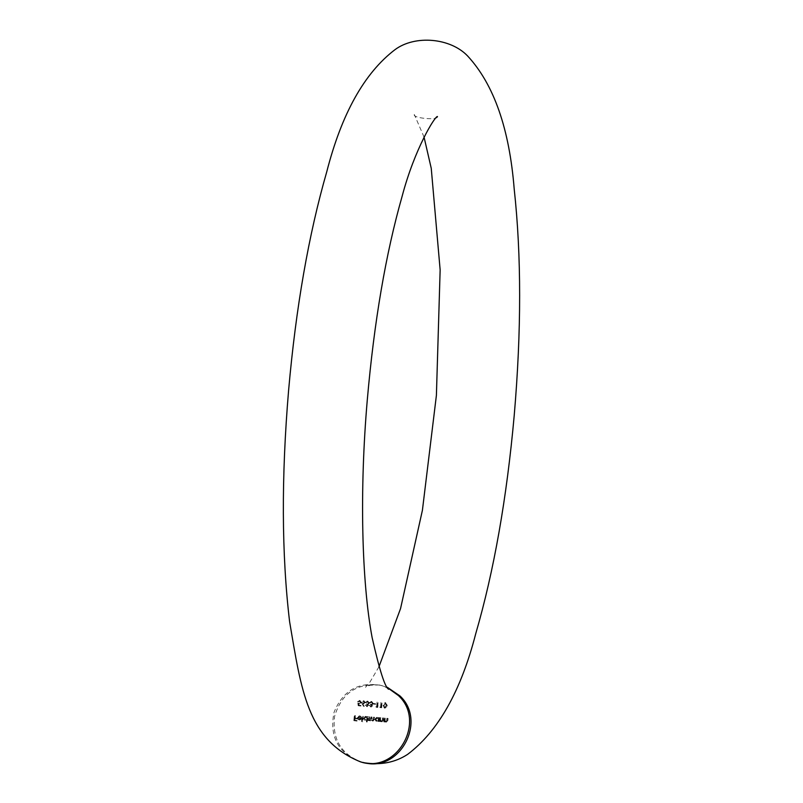 <?xml version="1.0" encoding="UTF-8"?>
<svg xmlns="http://www.w3.org/2000/svg" width="803" height="803" viewBox="0 0 803 803"><rect width="100%" height="100%" fill="white"/><g stroke="black" fill="none" stroke-linecap="round" stroke-linejoin="round"><path stroke-width="0.6" stroke-dasharray="4.01 3.01" d="M380.502 707.152L381.686 707.794L382.168 702.585L381.284 707.222L379.759 706.981L380.742 707.714M373.736 703.619L373.686 704.151L375.643 704.311L375.684 703.779L372.993 703.438L373.686 704.151M367.342 706.168L365.897 705.235L367.292 706.7L368.898 705.476L368.406 704.351L369.38 703.057L367.784 701.22L365.947 702.615L367.995 701.802L367.001 701.581L368.928 702.966L367.262 703.94L367.513 704.522L366.479 704.301L368.436 705.435L367.342 706.168M368.155 705.305L367.664 704.181L368.647 702.886L367.041 701.049L365.204 702.444L367.001 701.581L368.196 702.796L366.529 703.769L367.704 705.265L366.6 705.998L365.154 705.064L367.292 706.7L366.549 706.53L368.155 705.305L368.898 705.476M368.075 701.27L367.041 701.049L368.075 701.27M358.881 705.857L360.969 706.028L361.019 705.496L359.282 705.345L359.142 703.95L361.48 702.535L359.885 700.547L358.198 701.892L360.055 701.119L359.312 700.949L361.029 702.515L359.694 703.569L358.6 703.207L358.881 705.857L358.138 705.676L360.969 706.028M360.226 705.857L360.276 705.325L358.539 705.175L358.399 703.779L359.724 704.111L358.991 703.93L360.748 702.364L361.48 702.535M360.748 702.364L359.453 700.427L360.186 700.597L359.142 700.377L357.455 701.712L358.198 701.892M357.455 701.712L359.122 700.909L360.286 702.344L358.951 703.388L359.694 703.569L357.857 703.026L358.138 705.676M380.532 717.822L380.17 721.636L380.692 720.984L382.037 721.857L383.603 720.05L383.332 718.063L383.031 720.713L381.074 721.184L381.997 721.385L380.833 720.271L380.983 717.862L379.789 717.651L379.428 721.455L380.17 721.636M379.428 721.455L379.949 720.813L382.037 721.857L381.295 721.686L382.86 719.869L383.041 717.922L383.784 718.103M369.119 716.848L368.768 720.662L369.29 720.04L370.504 720.873L371.769 720.06L373.044 721.094L374.469 719.388L374.66 717.32L373.014 720.622L372.1 720.421L373.014 720.622L371.669 717.069L370.464 720.401L369.561 720.201L370.464 720.401L369.43 718.494L369.581 716.888L368.386 716.677L368.025 720.492L368.768 720.662M368.025 720.492L368.547 719.869L370.504 720.873L369.761 720.703L371.769 720.06M371.026 719.889L373.044 721.094L372.301 720.923L373.726 719.217L373.917 717.149L374.66 717.32M362.805 716.316L362.765 721.696L363.257 716.356L362.063 716.146L361.561 721.485L362.304 721.666M355.046 715.654L354.565 720.863L357.044 721.074L357.094 720.542L355.067 720.371L355.217 718.765L357.235 718.936L357.285 718.404L355.267 718.233L355.508 715.694L354.304 715.483L353.822 720.692L354.565 720.863M387.638 687.78L381.686 685.511C358.881 681.325 343.001 690.269 334.038 712.341C329.26 736.572 338.073 753.073 360.477 761.836M359.945 716.477L361.671 717.209L360.045 716.015L357.997 717.812L358.309 719.127L359.694 719.96L361.26 719.337L361.792 718.043L358.459 717.762L359.945 716.477M357.255 717.641L357.566 718.946L358.951 719.789L360.517 719.157L361.049 717.872L357.726 717.591L359.212 716.306L360.928 717.039L359.634 715.895L360.376 716.065L359.312 715.834L357.255 717.641L357.997 717.812M359.383 719.91L358.64 719.739L359.383 719.91M367.132 722.068L368.085 716.768L367.563 717.38L366.118 716.527L363.99 718.344L365.766 720.472L367.342 719.799L367.132 722.068L366.389 721.897L367.583 722.108M366.841 721.937L367.342 716.587L366.82 717.209L365.375 716.356L366.419 716.577L365.375 716.356L363.247 718.173L363.99 718.344M363.247 718.173L364.713 720.251L367.342 719.799M378.675 721.506L379.488 717.731L378.966 718.354L377.52 717.501L375.392 719.317L377.169 721.445L378.745 720.803L378.675 721.506L377.932 721.335L379.126 721.546M378.394 721.375L378.745 717.561L378.223 718.183L376.778 717.33L377.822 717.541L376.778 717.33L374.66 719.147L375.392 719.317M374.66 719.147L376.115 721.224L378.745 720.803M384.828 718.193L384.476 721.997L384.998 721.355L386.333 722.228L387.909 720.411L388.09 718.464L387.327 721.084L386.123 721.726L385.129 720.632L385.279 718.223L384.085 718.012L383.734 721.827L384.476 721.997M383.734 721.827L384.256 721.174L386.333 722.228L385.601 722.048L387.166 720.241L387.347 718.294L388.09 718.464M362.715 703.92L364.01 706.429L363.247 703.95L365.415 702.625L363.98 700.899L362.294 702.354L362.715 703.92L361.972 703.749L364.01 706.429M363.277 706.249L362.504 703.779L363.769 704.05L363.026 703.87L365.415 702.625M364.672 702.454L363.237 700.728L364.221 700.939L363.237 700.728L361.551 702.183L362.294 702.354M371.257 706.499L369.812 705.576L371.197 707.041L372.803 705.807L372.311 704.683L373.295 703.388L371.689 701.551L369.852 702.946L371.909 702.133L370.906 701.912L372.843 703.308L371.177 704.271L371.418 704.853L370.384 704.632L372.351 705.777L371.257 706.499M372.07 705.636L371.568 704.512L372.552 703.217L370.956 701.38L369.109 702.776L370.906 701.912L372.1 703.127L370.434 704.101L371.608 705.596L370.514 706.329L369.069 705.395L371.197 707.041L370.454 706.861L372.803 705.807M371.99 701.601L370.956 701.38L371.99 701.601M376.587 706.821L377.781 707.463L378.263 702.244L377.37 706.891L375.844 706.65L376.838 707.383M385.771 702.755L383.814 705.345L385.259 708.236L387.277 705.646L385.982 702.786L385.028 702.585L385.771 702.755M386.534 705.466L385.028 702.585L383.081 705.175L384.306 708.025L385.049 708.206L384.527 708.065L386.534 705.466L387.277 705.646M362.635 762.368C341.365 754.81 332.01 739.523 334.57 716.477C341.385 693.611 356.371 683.122 379.528 685.009L387.357 687.328M353.822 720.692L357.044 721.074M356.301 720.903L357.094 720.542M356.351 720.371L355.067 720.371M354.324 720.201L354.474 718.595L355.217 718.765M354.474 718.595L357.235 718.936M356.502 718.765L357.285 718.404M356.542 718.233L355.267 718.233M354.524 718.063L354.765 715.523L355.508 715.694M360.497 717.22L361.24 717.39M360.928 717.039L361.671 717.209M357.566 718.946L358.309 719.127M360.517 719.157L361.26 719.337M361.049 717.872L361.792 718.043M357.726 717.591L358.459 717.762M357.726 718.063L360.547 718.304L359.021 719.317L357.726 718.063L361.29 718.474L359.764 719.488L358.469 718.233M359.021 719.317L358.098 718.876L359.021 719.317M360.547 718.304L361.29 718.474M361.561 721.485L362.765 721.696M362.023 721.526L362.514 716.176L363.257 716.356M367.342 716.587L368.085 716.768M366.881 716.547L367.623 716.728M366.82 717.209L367.563 717.38M366.6 719.629L366.389 721.897M365.345 716.828L367.453 718.625L365.807 720.01L363.709 718.203L365.345 716.828L366.71 718.444L365.074 719.829L365.807 720.01L364.452 718.384L366.088 716.999L365.345 716.828M366.71 718.444L367.453 718.625M363.709 718.203L364.452 718.384M368.487 720.532L369.229 720.703M368.547 719.869L369.29 720.04M369.009 720.442L369.761 720.703L369.009 720.442M373.465 717.109L373.275 719.177L372.271 720.442L371.237 718.414L371.377 716.938L372.12 717.109M370.926 716.898L369.721 720.231L368.687 718.324L368.838 716.718L369.581 716.888M378.745 717.561L379.488 717.731M378.283 717.521L379.026 717.691M378.223 718.183L378.966 718.354M378.002 720.632L377.932 721.335M376.748 717.792L378.855 719.588L377.219 720.974L375.111 719.177L376.748 717.792L378.113 719.418L376.477 720.803L377.219 720.974L375.854 719.347L377.49 717.972L376.748 717.792M378.113 719.418L378.855 719.588M375.111 719.177L375.854 719.347M379.889 721.495L380.632 721.676M379.949 720.813L380.692 720.984M382.589 717.892L382.288 720.542L383.031 720.713M382.288 720.542L381.264 721.214L380.09 720.09L380.833 720.271M380.09 720.09L380.241 717.691L380.983 717.862M384.185 721.867L384.928 722.038M384.256 721.174L384.998 721.355M386.885 718.253L386.584 720.913L387.327 721.084M386.584 720.913L385.56 721.576L384.386 720.462L385.129 720.632M384.386 720.462L384.547 718.053L385.279 718.223M360.276 705.325L361.019 705.496M358.539 705.175L359.282 705.345M358.399 703.779L358.991 703.93L358.399 703.779M357.907 701.752L358.65 701.922M360.286 702.344L361.029 702.515M358.951 703.388L357.857 703.026L358.951 703.388M363.649 705.998L364.391 706.168M362.504 703.779L363.026 703.87L362.504 703.779M361.551 702.183L361.972 703.749M363.207 701.26L364.964 702.565L363.719 703.508L362.002 702.203L363.207 701.26L364.221 702.394L362.976 703.328L363.719 703.508L362.745 702.374L363.95 701.431L363.207 701.26M364.221 702.394L364.964 702.565M362.002 702.203L362.745 702.374M365.616 705.104L366.359 705.275M365.154 705.064L365.897 705.235M367.664 704.181L368.406 704.351M368.256 703.779L368.999 703.95M368.647 702.886L369.38 703.057M365.204 702.444L365.947 702.615M365.656 702.484L366.399 702.655M366.128 701.792L366.871 701.963M368.196 702.796L368.928 702.966M366.529 703.769L367.262 703.94M367.704 705.265L368.436 705.435M369.521 705.435L370.263 705.606M369.069 705.395L369.812 705.576M371.568 704.512L372.311 704.683M372.16 704.111L372.903 704.291M372.552 703.217L373.295 703.388M369.109 702.776L369.852 702.946M369.571 702.816L370.313 702.986M370.032 702.123L370.775 702.304M372.1 703.127L372.843 703.308M370.434 704.101L371.177 704.271M371.608 705.596L372.351 705.777M372.943 703.98L375.643 704.311M374.901 704.141L375.684 703.779M374.951 703.609L372.993 703.438M376.095 707.212L377.781 707.463M377.039 707.292L377.52 702.073L378.263 702.244M377.059 702.033L376.627 706.72L377.37 706.891M376.627 706.72L375.844 706.65M380.01 707.543L381.686 707.794M380.943 707.624L381.425 702.404L382.168 702.585M380.973 702.374L380.542 707.052L381.284 707.222M380.542 707.052L379.759 706.981M383.081 705.175L383.814 705.345M386.072 705.435L384.426 707.503L385.33 707.704L384.276 705.385L385.892 703.318L384.998 703.117L386.815 705.606L385.33 707.704L384.587 707.533L383.533 705.215L384.998 703.117L386.745 704.281L386.815 705.606M386.002 704.101L386.745 704.281M373.726 719.217L374.469 719.388M373.275 719.177L374.017 719.347M371.237 718.414L371.98 718.585M370.745 718.836L371.488 719.006M368.687 718.324L369.43 718.494M382.86 719.869L383.603 720.05M382.419 719.679L383.161 719.849M380.11 719.066L380.853 719.237M387.166 720.241L387.909 720.411M386.725 720.05L387.468 720.221M384.416 719.428L385.159 719.608M383.533 705.215L384.276 705.385M379.528 685.009C370.775 684.959 366.108 685.722 365.526 687.288L369.942 682.108L378.956 666.771M424.034 137.032L414.348 114.608M414.288 114.548C412.491 118.252 438.769 120.641 437.444 116.535M388.692 689.235C388.542 688.552 386.213 687.318 381.686 685.511M359.533 719.458L358.79 719.287M370.263 720.843L369.521 720.662M359.493 704.07L358.75 703.9M359.423 703.518L358.68 703.348M363.378 703.98L362.635 703.809"/><path stroke-width="1.2" d="M387.357 687.328L399.854 695.85C427.066 720.713 400.316 771.874 364.813 762.85C380.983 765.259 395.247 762.438 407.613 754.378C438.247 731.272 460.982 690.961 475.808 633.447C493.965 570.973 506.763 498.332 514.211 415.512C521.458 330.946 521.448 255.414 514.191 188.916C509.373 128.721 493.885 84.445 467.717 56.08C450.493 37.831 415.01 34.75 394.996 49.666C364.381 73.013 341.616 113.755 326.731 171.882C308.653 234.657 295.936 307.459 288.608 390.298C281.281 477.333 281.612 554.421 289.592 621.562C301.276 690.379 307.338 740.175 360.477 761.836C396.572 774.082 426.734 721.475 398.368 695.508L387.638 687.78M364.813 762.85L362.635 762.368M378.956 666.771L400.556 608.564L422.408 510.296L436.4 395.367L440.144 269.898L431.251 168.349L424.034 137.032M437.364 116.586L437.464 116.515C435.065 115.963 414.669 148.726 402.142 196.233C385.781 253.638 374.158 321.571 367.282 400.004C359.453 490.432 361.611 581.412 372.13 637.612C379.578 670.475 385.099 687.689 388.702 689.255L388.662 689.215"/></g></svg>
